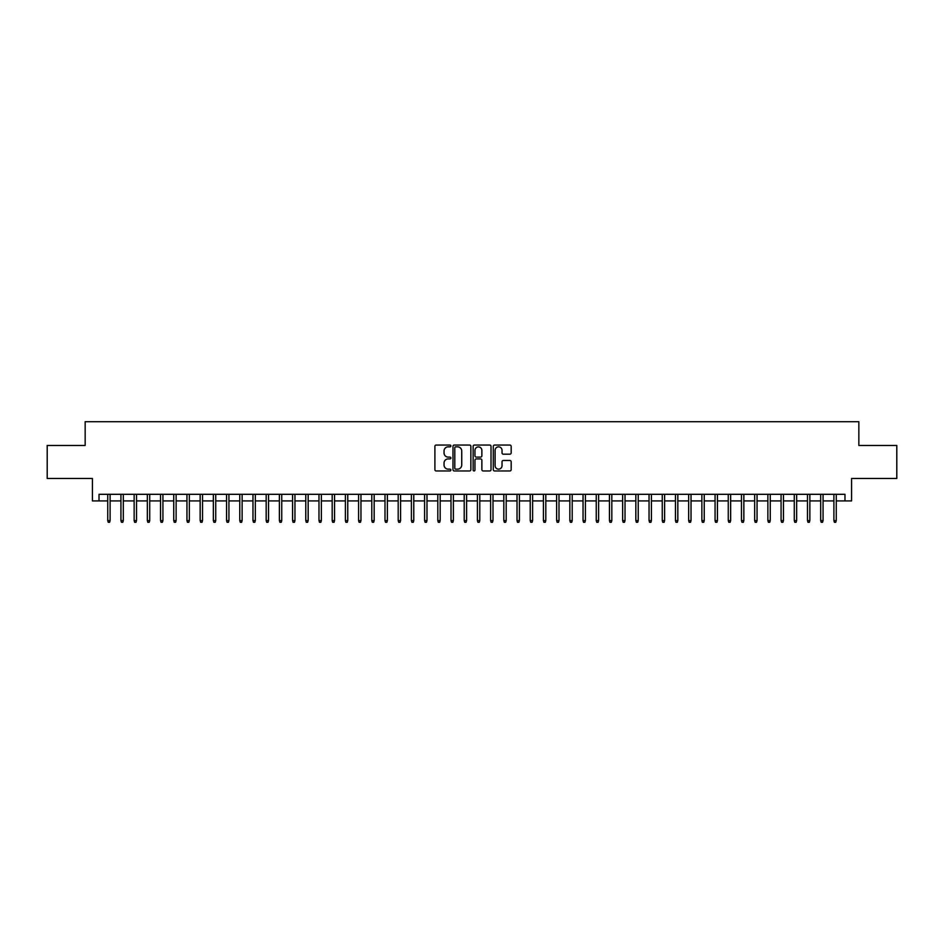 <?xml version="1.0" encoding="UTF-8"?>
<svg xmlns="http://www.w3.org/2000/svg" width="944" height="944" viewBox="0 0 944 944"><rect width="100%" height="100%" fill="white"/><g stroke="black" fill="none" stroke-linecap="round" stroke-linejoin="round"><path stroke-width="1.42" d="M450.878 445.957A0.909 0.909 0 0 0 449.969 445.049L436.199 445.049A1.298 1.298 0 0 0 434.901 446.347L434.901 469.664A1.298 1.298 0 0 0 436.199 470.962L449.969 470.962A0.909 0.909 0 0 0 450.878 470.053A0.909 0.909 0 0 0 449.969 469.144L448.188 469.144A4.142 4.142 0 0 1 444.046 465.003L444.046 463.056A4.142 4.142 0 0 1 448.188 458.914L449.969 458.914A0.909 0.909 0 0 0 450.878 458.005A0.909 0.909 0 0 0 449.969 457.097L448.188 457.097A4.142 4.142 0 0 1 444.046 452.955L444.046 451.008A4.142 4.142 0 0 1 448.188 446.854L449.969 446.854A0.909 0.909 0 0 0 450.878 445.957M509.878 454.182A1.298 1.298 0 0 0 511.164 452.884L511.164 446.347A1.298 1.298 0 0 0 509.878 445.049L494.585 445.049A1.298 1.298 0 0 0 493.287 446.347L493.287 469.664A1.298 1.298 0 0 0 494.585 470.962L509.878 470.962A1.298 1.298 0 0 0 511.164 469.664L511.164 461.758A1.298 1.298 0 0 0 509.878 460.471L503.329 460.471A1.298 1.298 0 0 0 502.031 461.758L502.031 465.687A3.469 3.469 0 0 1 498.562 469.144A3.469 3.469 0 0 1 495.104 465.687L495.104 450.323A3.469 3.469 0 0 1 498.562 446.854A3.469 3.469 0 0 1 502.031 450.323L502.031 452.884A1.298 1.298 0 0 0 503.329 454.182L509.878 454.182M99.026 500.91L99.026 494.314L844.974 494.314L844.974 500.91L851.582 500.91L851.582 478.466L896.8 478.466L896.8 445.462L858.839 445.462L858.839 421.697L85.161 421.697L85.161 445.462L47.2 445.462L47.2 478.466L92.418 478.466L92.418 500.91L107.734 500.91M470.867 446.347A1.298 1.298 0 0 0 469.569 445.049L454.276 445.049A1.298 1.298 0 0 0 452.978 446.347L452.978 469.664A1.298 1.298 0 0 0 454.276 470.962L469.569 470.962A1.298 1.298 0 0 0 470.867 469.664L470.867 446.347M474.431 445.049L489.724 445.049A1.298 1.298 0 0 1 491.022 446.347L491.022 469.664A1.298 1.298 0 0 1 489.724 470.962L483.175 470.962A1.298 1.298 0 0 1 481.877 469.664L481.877 460.212A1.298 1.298 0 0 0 480.59 458.914L476.248 458.914A1.298 1.298 0 0 0 474.95 460.212L474.95 470.053A0.909 0.909 0 0 1 474.041 470.962A0.909 0.909 0 0 1 473.133 470.053L473.133 446.347A1.298 1.298 0 0 1 474.431 445.049M110.106 500.91L120.938 500.91M123.31 500.91L134.142 500.91M136.514 500.91L147.347 500.91M149.718 500.91L160.551 500.91M162.923 500.91L173.743 500.91M176.127 500.91L186.947 500.91M189.331 500.91L200.152 500.91M202.535 500.91L213.356 500.91M215.739 500.91L226.56 500.91M228.932 500.91L239.764 500.91M242.136 500.91L252.968 500.91M255.34 500.91L266.173 500.91M268.544 500.91L279.377 500.91M281.749 500.91L292.569 500.91M294.953 500.91L305.773 500.91M308.157 500.91L318.978 500.91M321.361 500.91L332.182 500.91M334.554 500.91L345.386 500.91M347.758 500.91L358.59 500.91M360.962 500.91L371.794 500.91M374.166 500.91L384.999 500.91M387.37 500.91L398.191 500.91M400.575 500.91L411.395 500.91M413.779 500.91L424.599 500.91M426.983 500.91L437.804 500.91M440.175 500.91L451.008 500.91M453.38 500.91L464.212 500.91M466.584 500.91L477.416 500.91M479.788 500.91L490.62 500.91M492.992 500.91L503.825 500.91M506.196 500.91L517.017 500.91M519.401 500.91L530.221 500.91M532.605 500.91L543.425 500.91M545.809 500.91L556.63 500.91M559.001 500.91L569.834 500.91M572.206 500.91L583.038 500.91M585.41 500.91L596.242 500.91M598.614 500.91L609.446 500.91M611.818 500.91L622.639 500.91M625.022 500.91L635.843 500.91M638.227 500.91L649.047 500.91M651.431 500.91L662.251 500.91M664.623 500.91L675.456 500.91M677.827 500.91L688.66 500.91M691.032 500.91L701.864 500.91M704.236 500.91L715.068 500.91M717.44 500.91L728.261 500.91M730.644 500.91L741.465 500.91M743.848 500.91L754.669 500.91M757.053 500.91L767.873 500.91M770.257 500.91L781.077 500.91M783.449 500.91L794.282 500.91M796.653 500.91L807.486 500.91M809.858 500.91L820.69 500.91M823.062 500.91L833.894 500.91M836.266 500.91L844.974 500.91M455.704 446.854A0.909 0.909 0 0 0 454.796 447.763L454.796 468.248A0.909 0.909 0 0 0 455.704 469.144L457.58 469.144A4.142 4.142 0 0 0 461.734 465.003L461.734 451.008A4.142 4.142 0 0 0 457.58 446.854L455.704 446.854M481.877 450.394A3.469 3.469 0 0 0 478.419 446.925A3.469 3.469 0 0 0 474.95 450.394L474.95 455.799A1.298 1.298 0 0 0 476.248 457.097L480.59 457.097A1.298 1.298 0 0 0 481.877 455.799L481.877 450.394M107.734 520.581L108.265 522.303L109.587 522.303L110.106 520.581L107.734 520.581L107.734 494.314M110.106 520.581L110.106 494.314M120.938 520.581L121.469 522.303L122.791 522.303L123.31 520.581L120.938 520.581L120.938 494.314M123.31 520.581L123.31 494.314M134.142 520.581L134.673 522.303L135.983 522.303L136.514 520.581L134.142 520.581L134.142 494.314M136.514 520.581L136.514 494.314M147.347 520.581L147.866 522.303L149.187 522.303L149.718 520.581L147.347 520.581L147.347 494.314M149.718 520.581L149.718 494.314M160.551 520.581L161.07 522.303L162.392 522.303L162.923 520.581L160.551 520.581L160.551 494.314M162.923 520.581L162.923 494.314M173.743 520.581L174.274 522.303L175.596 522.303L176.127 520.581L173.743 520.581L173.743 494.314M176.127 520.581L176.127 494.314M186.947 520.581L187.478 522.303L188.8 522.303L189.331 520.581L186.947 520.581L186.947 494.314M189.331 520.581L189.331 494.314M200.152 520.581L200.683 522.303L202.004 522.303L202.535 520.581L200.152 520.581L200.152 494.314M202.535 520.581L202.535 494.314M213.356 520.581L213.887 522.303L215.208 522.303L215.739 520.581L213.356 520.581L213.356 494.314M215.739 520.581L215.739 494.314M226.56 520.581L227.091 522.303L228.413 522.303L228.932 520.581L226.56 520.581L226.56 494.314M228.932 520.581L228.932 494.314M239.764 520.581L240.295 522.303L241.617 522.303L242.136 520.581L239.764 520.581L239.764 494.314M242.136 520.581L242.136 494.314M252.968 520.581L253.499 522.303L254.809 522.303L255.34 520.581L252.968 520.581L252.968 494.314M255.34 520.581L255.34 494.314M266.173 520.581L266.692 522.303L268.013 522.303L268.544 520.581L266.173 520.581L266.173 494.314M268.544 520.581L268.544 494.314M279.377 520.581L279.896 522.303L281.218 522.303L281.749 520.581L279.377 520.581L279.377 494.314M281.749 520.581L281.749 494.314M292.569 520.581L293.1 522.303L294.422 522.303L294.953 520.581L292.569 520.581L292.569 494.314M294.953 520.581L294.953 494.314M305.773 520.581L306.304 522.303L307.626 522.303L308.157 520.581L305.773 520.581L305.773 494.314M308.157 520.581L308.157 494.314M318.978 520.581L319.509 522.303L320.83 522.303L321.361 520.581L318.978 520.581L318.978 494.314M321.361 520.581L321.361 494.314M332.182 520.581L332.713 522.303L334.034 522.303L334.554 520.581L332.182 520.581L332.182 494.314M334.554 520.581L334.554 494.314M345.386 520.581L345.917 522.303L347.239 522.303L347.758 520.581L345.386 520.581L345.386 494.314M347.758 520.581L347.758 494.314M358.59 520.581L359.121 522.303L360.431 522.303L360.962 520.581L358.59 520.581L358.59 494.314M360.962 520.581L360.962 494.314M371.794 520.581L372.314 522.303L373.635 522.303L374.166 520.581L371.794 520.581L371.794 494.314M374.166 520.581L374.166 494.314M384.999 520.581L385.518 522.303L386.839 522.303L387.37 520.581L384.999 520.581L384.999 494.314M387.37 520.581L387.37 494.314M398.191 520.581L398.722 522.303L400.044 522.303L400.575 520.581L398.191 520.581L398.191 494.314M400.575 520.581L400.575 494.314M411.395 520.581L411.926 522.303L413.248 522.303L413.779 520.581L411.395 520.581L411.395 494.314M413.779 520.581L413.779 494.314M424.599 520.581L425.13 522.303L426.452 522.303L426.983 520.581L424.599 520.581L424.599 494.314M426.983 520.581L426.983 494.314M437.804 520.581L438.335 522.303L439.656 522.303L440.175 520.581L437.804 520.581L437.804 494.314M440.175 520.581L440.175 494.314M451.008 520.581L451.539 522.303L452.86 522.303L453.38 520.581L451.008 520.581L451.008 494.314M453.38 520.581L453.38 494.314M464.212 520.581L464.743 522.303L466.065 522.303L466.584 520.581L464.212 520.581L464.212 494.314M466.584 520.581L466.584 494.314M477.416 520.581L477.935 522.303L479.257 522.303L479.788 520.581L477.416 520.581L477.416 494.314M479.788 520.581L479.788 494.314M490.62 520.581L491.14 522.303L492.461 522.303L492.992 520.581L490.62 520.581L490.62 494.314M492.992 520.581L492.992 494.314M503.825 520.581L504.344 522.303L505.665 522.303L506.196 520.581L503.825 520.581L503.825 494.314M506.196 520.581L506.196 494.314M517.017 520.581L517.548 522.303L518.87 522.303L519.401 520.581L517.017 520.581L517.017 494.314M519.401 520.581L519.401 494.314M530.221 520.581L530.752 522.303L532.074 522.303L532.605 520.581L530.221 520.581L530.221 494.314M532.605 520.581L532.605 494.314M543.425 520.581L543.956 522.303L545.278 522.303L545.809 520.581L543.425 520.581L543.425 494.314M545.809 520.581L545.809 494.314M556.63 520.581L557.161 522.303L558.482 522.303L559.001 520.581L556.63 520.581L556.63 494.314M559.001 520.581L559.001 494.314M569.834 520.581L570.365 522.303L571.686 522.303L572.206 520.581L569.834 520.581L569.834 494.314M572.206 520.581L572.206 494.314M583.038 520.581L583.569 522.303L584.879 522.303L585.41 520.581L583.038 520.581L583.038 494.314M585.41 520.581L585.41 494.314M596.242 520.581L596.761 522.303L598.083 522.303L598.614 520.581L596.242 520.581L596.242 494.314M598.614 520.581L598.614 494.314M609.446 520.581L609.966 522.303L611.287 522.303L611.818 520.581L609.446 520.581L609.446 494.314M611.818 520.581L611.818 494.314M622.639 520.581L623.17 522.303L624.491 522.303L625.022 520.581L622.639 520.581L622.639 494.314M625.022 520.581L625.022 494.314M635.843 520.581L636.374 522.303L637.696 522.303L638.227 520.581L635.843 520.581L635.843 494.314M638.227 520.581L638.227 494.314M649.047 520.581L649.578 522.303L650.9 522.303L651.431 520.581L649.047 520.581L649.047 494.314M651.431 520.581L651.431 494.314M662.251 520.581L662.782 522.303L664.104 522.303L664.623 520.581L662.251 520.581L662.251 494.314M664.623 520.581L664.623 494.314M675.456 520.581L675.987 522.303L677.308 522.303L677.827 520.581L675.456 520.581L675.456 494.314M677.827 520.581L677.827 494.314M688.66 520.581L689.191 522.303L690.501 522.303L691.032 520.581L688.66 520.581L688.66 494.314M691.032 520.581L691.032 494.314M701.864 520.581L702.383 522.303L703.705 522.303L704.236 520.581L701.864 520.581L701.864 494.314M704.236 520.581L704.236 494.314M715.068 520.581L715.587 522.303L716.909 522.303L717.44 520.581L715.068 520.581L715.068 494.314M717.44 520.581L717.44 494.314M728.261 520.581L728.792 522.303L730.113 522.303L730.644 520.581L728.261 520.581L728.261 494.314M730.644 520.581L730.644 494.314M741.465 520.581L741.996 522.303L743.317 522.303L743.848 520.581L741.465 520.581L741.465 494.314M743.848 520.581L743.848 494.314M754.669 520.581L755.2 522.303L756.522 522.303L757.053 520.581L754.669 520.581L754.669 494.314M757.053 520.581L757.053 494.314M767.873 520.581L768.404 522.303L769.726 522.303L770.257 520.581L767.873 520.581L767.873 494.314M770.257 520.581L770.257 494.314M781.077 520.581L781.608 522.303L782.93 522.303L783.449 520.581L781.077 520.581L781.077 494.314M783.449 520.581L783.449 494.314M794.282 520.581L794.813 522.303L796.134 522.303L796.653 520.581L794.282 520.581L794.282 494.314M796.653 520.581L796.653 494.314M807.486 520.581L808.017 522.303L809.327 522.303L809.858 520.581L807.486 520.581L807.486 494.314M809.858 520.581L809.858 494.314M820.69 520.581L821.209 522.303L822.531 522.303L823.062 520.581L820.69 520.581L820.69 494.314M823.062 520.581L823.062 494.314M833.894 520.581L834.413 522.303L835.735 522.303L836.266 520.581L833.894 520.581L833.894 494.314M836.266 520.581L836.266 494.314"/></g></svg>
